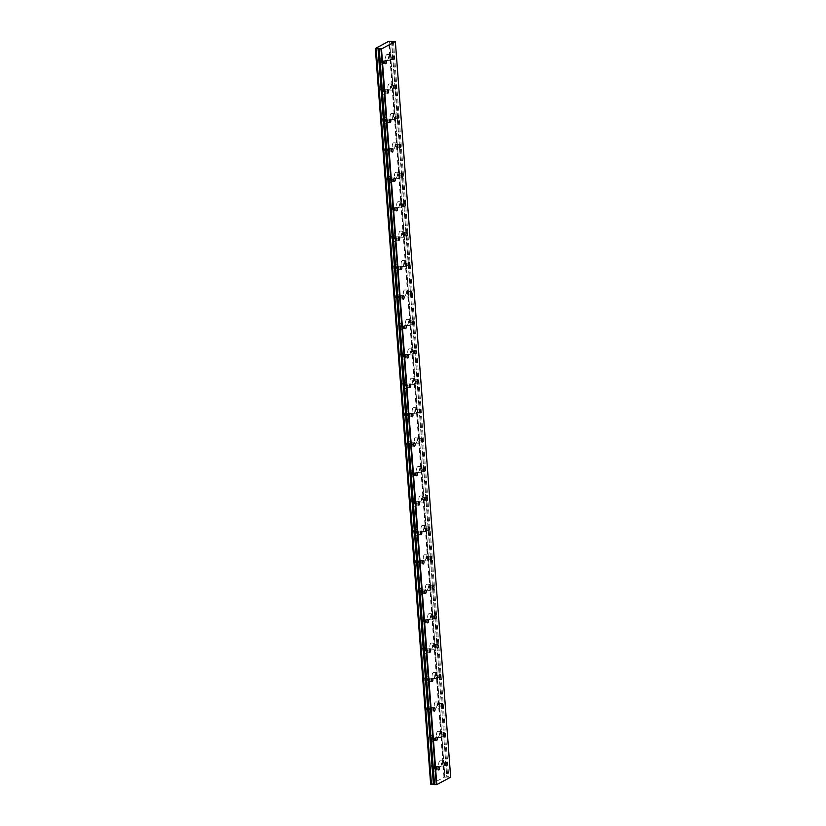 <?xml version="1.0" encoding="UTF-8"?>
<svg xmlns="http://www.w3.org/2000/svg" width="826" height="826" viewBox="0 0 826 826"><rect width="100%" height="100%" fill="white"/><g stroke="black" fill="none" stroke-linecap="round" stroke-linejoin="round"><path stroke-width="0.62" stroke-dasharray="4.13 3.1" d="M383.016 61.465A1.704 0.764 92.6 0 0 382.335 60.164A1.704 0.764 92.6 0 0 381.498 62.28A1.704 0.764 92.6 0 0 382.18 63.581A1.704 0.764 92.6 0 0 383.016 61.465M385.226 90.891A1.704 0.764 92.6 0 0 384.544 89.6A1.704 0.764 92.6 0 0 383.708 91.707A1.704 0.764 92.6 0 0 384.389 93.008A1.704 0.764 92.6 0 0 385.226 90.891M443.892 763.523A1.704 0.764 92.6 0 0 443.211 762.233A1.704 0.764 92.6 0 0 442.375 764.349A1.704 0.764 92.6 0 0 443.056 765.64A1.704 0.764 92.6 0 0 443.892 763.523M441.683 734.097A1.704 0.764 92.6 0 0 441.001 732.807A1.704 0.764 92.6 0 0 440.165 734.913A1.704 0.764 92.6 0 0 440.847 736.214A1.704 0.764 92.6 0 0 441.683 734.097M439.473 704.671A1.704 0.764 92.6 0 0 438.782 703.38A1.704 0.764 92.6 0 0 437.945 705.487A1.704 0.764 92.6 0 0 438.627 706.788A1.704 0.764 92.6 0 0 439.473 704.671M437.253 675.245A1.704 0.764 92.6 0 0 436.572 673.954A1.704 0.764 92.6 0 0 435.736 676.06A1.704 0.764 92.6 0 0 436.417 677.361A1.704 0.764 92.6 0 0 437.253 675.245M435.044 645.818A1.704 0.764 92.6 0 0 434.362 644.528A1.704 0.764 92.6 0 0 433.526 646.634A1.704 0.764 92.6 0 0 434.208 647.935A1.704 0.764 92.6 0 0 435.044 645.818M432.834 616.392A1.704 0.764 92.6 0 0 432.143 615.091A1.704 0.764 92.6 0 0 431.306 617.208A1.704 0.764 92.6 0 0 431.998 618.509A1.704 0.764 92.6 0 0 432.834 616.392M430.614 586.966A1.704 0.764 92.6 0 0 429.933 585.665A1.704 0.764 92.6 0 0 429.097 587.782A1.704 0.764 92.6 0 0 429.778 589.083A1.704 0.764 92.6 0 0 430.614 586.966M428.405 557.54A1.704 0.764 92.6 0 0 427.723 556.239A1.704 0.764 92.6 0 0 426.887 558.355A1.704 0.764 92.6 0 0 427.569 559.656A1.704 0.764 92.6 0 0 428.405 557.54M426.195 528.113A1.704 0.764 92.6 0 0 425.514 526.812A1.704 0.764 92.6 0 0 424.667 528.929A1.704 0.764 92.6 0 0 425.359 530.22A1.704 0.764 92.6 0 0 426.195 528.113M423.975 498.687A1.704 0.764 92.6 0 0 423.294 497.386A1.704 0.764 92.6 0 0 422.458 499.503A1.704 0.764 92.6 0 0 423.139 500.793A1.704 0.764 92.6 0 0 423.975 498.687M421.766 469.261A1.704 0.764 92.6 0 0 421.084 467.96A1.704 0.764 92.6 0 0 420.248 470.077A1.704 0.764 92.6 0 0 420.93 471.367A1.704 0.764 92.6 0 0 421.766 469.261M419.556 439.835A1.704 0.764 92.6 0 0 418.875 438.534A1.704 0.764 92.6 0 0 418.039 440.65A1.704 0.764 92.6 0 0 418.72 441.941A1.704 0.764 92.6 0 0 419.556 439.835M417.347 410.398A1.704 0.764 92.6 0 0 416.655 409.107A1.704 0.764 92.6 0 0 415.819 411.224A1.704 0.764 92.6 0 0 416.5 412.515A1.704 0.764 92.6 0 0 417.347 410.398M415.127 380.972A1.704 0.764 92.6 0 0 414.445 379.681A1.704 0.764 92.6 0 0 413.609 381.798A1.704 0.764 92.6 0 0 414.291 383.088A1.704 0.764 92.6 0 0 415.127 380.972M412.917 351.546A1.704 0.764 92.6 0 0 412.236 350.255A1.704 0.764 92.6 0 0 411.4 352.372A1.704 0.764 92.6 0 0 412.081 353.662A1.704 0.764 92.6 0 0 412.917 351.546M410.708 322.119A1.704 0.764 92.6 0 0 410.026 320.829A1.704 0.764 92.6 0 0 409.18 322.945A1.704 0.764 92.6 0 0 409.872 324.236A1.704 0.764 92.6 0 0 410.708 322.119M387.446 120.317A1.704 0.764 92.6 0 0 386.764 119.027A1.704 0.764 92.6 0 0 385.928 121.133A1.704 0.764 92.6 0 0 386.609 122.434A1.704 0.764 92.6 0 0 387.446 120.317M389.655 149.743A1.704 0.764 92.6 0 0 388.974 148.453A1.704 0.764 92.6 0 0 388.137 150.559A1.704 0.764 92.6 0 0 388.819 151.86A1.704 0.764 92.6 0 0 389.655 149.743M391.865 179.17A1.704 0.764 92.6 0 0 391.183 177.879A1.704 0.764 92.6 0 0 390.347 179.996A1.704 0.764 92.6 0 0 391.028 181.286A1.704 0.764 92.6 0 0 391.865 179.17M394.085 208.596A1.704 0.764 92.6 0 0 393.403 207.305A1.704 0.764 92.6 0 0 392.556 209.422A1.704 0.764 92.6 0 0 393.248 210.713A1.704 0.764 92.6 0 0 394.085 208.596M396.294 238.022A1.704 0.764 92.6 0 0 395.613 236.732A1.704 0.764 92.6 0 0 394.776 238.848A1.704 0.764 92.6 0 0 395.458 240.139A1.704 0.764 92.6 0 0 396.294 238.022M398.504 267.448A1.704 0.764 92.6 0 0 397.822 266.158A1.704 0.764 92.6 0 0 396.986 268.274A1.704 0.764 92.6 0 0 397.667 269.565A1.704 0.764 92.6 0 0 398.504 267.448M400.724 296.875A1.704 0.764 92.6 0 0 400.032 295.584A1.704 0.764 92.6 0 0 399.195 297.701A1.704 0.764 92.6 0 0 399.877 298.991A1.704 0.764 92.6 0 0 400.724 296.875M402.933 326.311A1.704 0.764 92.6 0 0 402.252 325.01A1.704 0.764 92.6 0 0 401.415 327.127A1.704 0.764 92.6 0 0 402.097 328.418A1.704 0.764 92.6 0 0 402.933 326.311M405.143 355.738A1.704 0.764 92.6 0 0 404.461 354.437A1.704 0.764 92.6 0 0 403.625 356.553A1.704 0.764 92.6 0 0 404.306 357.844A1.704 0.764 92.6 0 0 405.143 355.738M407.352 385.164A1.704 0.764 92.6 0 0 406.671 383.863A1.704 0.764 92.6 0 0 405.834 385.979A1.704 0.764 92.6 0 0 406.516 387.27A1.704 0.764 92.6 0 0 407.352 385.164M409.572 414.59A1.704 0.764 92.6 0 0 408.891 413.289A1.704 0.764 92.6 0 0 408.044 415.406A1.704 0.764 92.6 0 0 408.736 416.707A1.704 0.764 92.6 0 0 409.572 414.59M411.782 444.016A1.704 0.764 92.6 0 0 411.1 442.715A1.704 0.764 92.6 0 0 410.264 444.832A1.704 0.764 92.6 0 0 410.945 446.133A1.704 0.764 92.6 0 0 411.782 444.016M413.991 473.443A1.704 0.764 92.6 0 0 413.31 472.142A1.704 0.764 92.6 0 0 412.473 474.258A1.704 0.764 92.6 0 0 413.155 475.559A1.704 0.764 92.6 0 0 413.991 473.443M416.211 502.869A1.704 0.764 92.6 0 0 415.53 501.568A1.704 0.764 92.6 0 0 414.683 503.684A1.704 0.764 92.6 0 0 415.375 504.985A1.704 0.764 92.6 0 0 416.211 502.869M418.421 532.295A1.704 0.764 92.6 0 0 417.739 531.004A1.704 0.764 92.6 0 0 416.903 533.111A1.704 0.764 92.6 0 0 417.584 534.412A1.704 0.764 92.6 0 0 418.421 532.295M420.63 561.721A1.704 0.764 92.6 0 0 419.949 560.431A1.704 0.764 92.6 0 0 419.112 562.537A1.704 0.764 92.6 0 0 419.794 563.838A1.704 0.764 92.6 0 0 420.63 561.721M408.488 292.693A1.704 0.764 92.6 0 0 407.807 291.402A1.704 0.764 92.6 0 0 406.97 293.509A1.704 0.764 92.6 0 0 407.652 294.81A1.704 0.764 92.6 0 0 408.488 292.693M406.278 263.267A1.704 0.764 92.6 0 0 405.597 261.976A1.704 0.764 92.6 0 0 404.761 264.083A1.704 0.764 92.6 0 0 405.442 265.383A1.704 0.764 92.6 0 0 406.278 263.267M404.069 233.841A1.704 0.764 92.6 0 0 403.387 232.55A1.704 0.764 92.6 0 0 402.541 234.656A1.704 0.764 92.6 0 0 403.233 235.957A1.704 0.764 92.6 0 0 404.069 233.841M401.849 204.414A1.704 0.764 92.6 0 0 401.168 203.124A1.704 0.764 92.6 0 0 400.331 205.23A1.704 0.764 92.6 0 0 401.013 206.531A1.704 0.764 92.6 0 0 401.849 204.414M399.639 174.988A1.704 0.764 92.6 0 0 398.958 173.687A1.704 0.764 92.6 0 0 398.122 175.804A1.704 0.764 92.6 0 0 398.803 177.105A1.704 0.764 92.6 0 0 399.639 174.988M397.43 145.562A1.704 0.764 92.6 0 0 396.748 144.261A1.704 0.764 92.6 0 0 395.912 146.378A1.704 0.764 92.6 0 0 396.594 147.678A1.704 0.764 92.6 0 0 397.43 145.562M395.22 116.136A1.704 0.764 92.6 0 0 394.529 114.835A1.704 0.764 92.6 0 0 393.692 116.951A1.704 0.764 92.6 0 0 394.374 118.252A1.704 0.764 92.6 0 0 395.22 116.136M393 86.709A1.704 0.764 92.6 0 0 392.319 85.408A1.704 0.764 92.6 0 0 391.483 87.525A1.704 0.764 92.6 0 0 392.164 88.816A1.704 0.764 92.6 0 0 393 86.709M422.85 591.148A1.704 0.764 92.6 0 0 422.158 589.857A1.704 0.764 92.6 0 0 421.322 591.963A1.704 0.764 92.6 0 0 422.003 593.264A1.704 0.764 92.6 0 0 422.85 591.148M425.06 620.574A1.704 0.764 92.6 0 0 424.378 619.283A1.704 0.764 92.6 0 0 423.542 621.389A1.704 0.764 92.6 0 0 424.223 622.69A1.704 0.764 92.6 0 0 425.06 620.574M427.269 650A1.704 0.764 92.6 0 0 426.588 648.709A1.704 0.764 92.6 0 0 425.751 650.826A1.704 0.764 92.6 0 0 426.433 652.117A1.704 0.764 92.6 0 0 427.269 650M429.479 679.426A1.704 0.764 92.6 0 0 428.797 678.136A1.704 0.764 92.6 0 0 427.961 680.252A1.704 0.764 92.6 0 0 428.642 681.543A1.704 0.764 92.6 0 0 429.479 679.426M390.791 57.283A1.704 0.764 92.6 0 0 390.109 55.982A1.704 0.764 92.6 0 0 389.273 58.099A1.704 0.764 92.6 0 0 389.955 59.389A1.704 0.764 92.6 0 0 390.791 57.283M436.118 767.715A1.704 0.764 92.6 0 0 435.436 766.414A1.704 0.764 92.6 0 0 434.6 768.531A1.704 0.764 92.6 0 0 435.281 769.822A1.704 0.764 92.6 0 0 436.118 767.715M433.908 738.279A1.704 0.764 92.6 0 0 433.227 736.988A1.704 0.764 92.6 0 0 432.39 739.105A1.704 0.764 92.6 0 0 433.072 740.395A1.704 0.764 92.6 0 0 433.908 738.279M431.699 708.853A1.704 0.764 92.6 0 0 431.017 707.562A1.704 0.764 92.6 0 0 430.17 709.679A1.704 0.764 92.6 0 0 430.862 710.969A1.704 0.764 92.6 0 0 431.699 708.853M389.604 41.341L444.925 777.018L445.586 777.214L446.814 777.101L391.503 41.434M377.864 62.466A3.036 1.363 -87.4 0 1 379.351 58.708A3.036 1.363 -87.4 0 1 380.569 61.01A3.036 1.363 -87.4 0 1 379.072 64.769A3.036 1.363 -87.4 0 1 377.864 62.466M380.91 62.6A3.036 1.363 -87.4 0 1 382.397 58.842A3.036 1.363 -87.4 0 1 383.605 61.145A3.036 1.363 -87.4 0 1 382.118 64.903A3.036 1.363 -87.4 0 1 380.91 62.6M380.074 91.892A3.036 1.363 -87.4 0 1 381.56 88.134A3.036 1.363 -87.4 0 1 382.779 90.437A3.036 1.363 -87.4 0 1 381.292 94.195A3.036 1.363 -87.4 0 1 380.074 91.892M383.119 92.027A3.036 1.363 -87.4 0 1 384.606 88.268A3.036 1.363 -87.4 0 1 385.825 90.571A3.036 1.363 -87.4 0 1 384.338 94.329A3.036 1.363 -87.4 0 1 383.119 92.027M438.74 764.525A3.036 1.363 -87.4 0 1 440.227 760.767A3.036 1.363 -87.4 0 1 441.435 763.069A3.036 1.363 -87.4 0 1 439.948 766.827A3.036 1.363 -87.4 0 1 438.74 764.525M441.786 764.659A3.036 1.363 -87.4 0 1 443.273 760.901A3.036 1.363 -87.4 0 1 444.481 763.203A3.036 1.363 -87.4 0 1 442.994 766.962A3.036 1.363 -87.4 0 1 441.786 764.659M436.52 735.099A3.036 1.363 -87.4 0 1 438.017 731.34A3.036 1.363 -87.4 0 1 439.225 733.643A3.036 1.363 -87.4 0 1 437.739 737.401A3.036 1.363 -87.4 0 1 436.52 735.099M439.566 735.233A3.036 1.363 -87.4 0 1 441.063 731.475A3.036 1.363 -87.4 0 1 442.271 733.777A3.036 1.363 -87.4 0 1 440.785 737.535A3.036 1.363 -87.4 0 1 439.566 735.233M434.311 705.672A3.036 1.363 -87.4 0 1 435.798 701.914A3.036 1.363 -87.4 0 1 437.016 704.217A3.036 1.363 -87.4 0 1 435.529 707.975A3.036 1.363 -87.4 0 1 434.311 705.672M437.357 705.807A3.036 1.363 -87.4 0 1 438.843 702.048A3.036 1.363 -87.4 0 1 440.062 704.351A3.036 1.363 -87.4 0 1 438.575 708.109A3.036 1.363 -87.4 0 1 437.357 705.807M432.101 676.246A3.036 1.363 -87.4 0 1 433.588 672.488A3.036 1.363 -87.4 0 1 434.806 674.79A3.036 1.363 -87.4 0 1 433.309 678.549A3.036 1.363 -87.4 0 1 432.101 676.246M435.147 676.38A3.036 1.363 -87.4 0 1 436.634 672.622A3.036 1.363 -87.4 0 1 437.852 674.925A3.036 1.363 -87.4 0 1 436.355 678.683A3.036 1.363 -87.4 0 1 435.147 676.38M429.881 646.82A3.036 1.363 -87.4 0 1 431.378 643.062A3.036 1.363 -87.4 0 1 432.587 645.364A3.036 1.363 -87.4 0 1 431.1 649.122A3.036 1.363 -87.4 0 1 429.881 646.82M432.927 646.954A3.036 1.363 -87.4 0 1 434.424 643.196A3.036 1.363 -87.4 0 1 435.632 645.498A3.036 1.363 -87.4 0 1 434.146 649.257A3.036 1.363 -87.4 0 1 432.927 646.954M427.672 617.394A3.036 1.363 -87.4 0 1 429.159 613.635A3.036 1.363 -87.4 0 1 430.377 615.938A3.036 1.363 -87.4 0 1 428.89 619.696A3.036 1.363 -87.4 0 1 427.672 617.394M430.718 617.528A3.036 1.363 -87.4 0 1 432.204 613.77A3.036 1.363 -87.4 0 1 433.423 616.072A3.036 1.363 -87.4 0 1 431.936 619.83A3.036 1.363 -87.4 0 1 430.718 617.528M425.462 587.967A3.036 1.363 -87.4 0 1 426.949 584.209A3.036 1.363 -87.4 0 1 428.167 586.512A3.036 1.363 -87.4 0 1 426.67 590.27A3.036 1.363 -87.4 0 1 425.462 587.967M428.508 588.102A3.036 1.363 -87.4 0 1 429.995 584.343A3.036 1.363 -87.4 0 1 431.213 586.646A3.036 1.363 -87.4 0 1 429.716 590.404A3.036 1.363 -87.4 0 1 428.508 588.102M423.253 558.541A3.036 1.363 -87.4 0 1 424.74 554.773A3.036 1.363 -87.4 0 1 425.948 557.085A3.036 1.363 -87.4 0 1 424.461 560.844A3.036 1.363 -87.4 0 1 423.253 558.541M426.288 558.675A3.036 1.363 -87.4 0 1 427.785 554.917A3.036 1.363 -87.4 0 1 428.993 557.22A3.036 1.363 -87.4 0 1 427.507 560.978A3.036 1.363 -87.4 0 1 426.288 558.675M421.033 529.105A3.036 1.363 -87.4 0 1 422.52 525.346A3.036 1.363 -87.4 0 1 423.738 527.649A3.036 1.363 -87.4 0 1 422.251 531.407A3.036 1.363 -87.4 0 1 421.033 529.105M424.079 529.249A3.036 1.363 -87.4 0 1 425.566 525.491A3.036 1.363 -87.4 0 1 426.784 527.793A3.036 1.363 -87.4 0 1 425.297 531.552A3.036 1.363 -87.4 0 1 424.079 529.249M418.823 499.678A3.036 1.363 -87.4 0 1 420.31 495.92A3.036 1.363 -87.4 0 1 421.528 498.223A3.036 1.363 -87.4 0 1 420.042 501.981A3.036 1.363 -87.4 0 1 418.823 499.678M421.869 499.823A3.036 1.363 -87.4 0 1 423.356 496.065A3.036 1.363 -87.4 0 1 424.574 498.367A3.036 1.363 -87.4 0 1 423.077 502.125A3.036 1.363 -87.4 0 1 421.869 499.823M416.614 470.252A3.036 1.363 -87.4 0 1 418.101 466.494A3.036 1.363 -87.4 0 1 419.309 468.796A3.036 1.363 -87.4 0 1 417.822 472.555A3.036 1.363 -87.4 0 1 416.614 470.252M419.66 470.397A3.036 1.363 -87.4 0 1 421.146 466.638A3.036 1.363 -87.4 0 1 422.354 468.941A3.036 1.363 -87.4 0 1 420.868 472.699A3.036 1.363 -87.4 0 1 419.66 470.397M414.394 440.826A3.036 1.363 -87.4 0 1 415.891 437.068A3.036 1.363 -87.4 0 1 417.099 439.37A3.036 1.363 -87.4 0 1 415.612 443.128A3.036 1.363 -87.4 0 1 414.394 440.826M417.44 440.97A3.036 1.363 -87.4 0 1 418.937 437.212A3.036 1.363 -87.4 0 1 420.145 439.515A3.036 1.363 -87.4 0 1 418.658 443.273A3.036 1.363 -87.4 0 1 417.44 440.97M412.184 411.4A3.036 1.363 -87.4 0 1 413.671 407.641A3.036 1.363 -87.4 0 1 414.889 409.944A3.036 1.363 -87.4 0 1 413.403 413.702A3.036 1.363 -87.4 0 1 412.184 411.4M415.23 411.544A3.036 1.363 -87.4 0 1 416.717 407.786A3.036 1.363 -87.4 0 1 417.935 410.088A3.036 1.363 -87.4 0 1 416.449 413.847A3.036 1.363 -87.4 0 1 415.23 411.544M409.975 381.973A3.036 1.363 -87.4 0 1 411.462 378.215A3.036 1.363 -87.4 0 1 412.68 380.518A3.036 1.363 -87.4 0 1 411.183 384.276A3.036 1.363 -87.4 0 1 409.975 381.973M413.021 382.118A3.036 1.363 -87.4 0 1 414.507 378.349A3.036 1.363 -87.4 0 1 415.726 380.662A3.036 1.363 -87.4 0 1 414.229 384.42A3.036 1.363 -87.4 0 1 413.021 382.118M407.755 352.547A3.036 1.363 -87.4 0 1 409.252 348.789A3.036 1.363 -87.4 0 1 410.46 351.091A3.036 1.363 -87.4 0 1 408.973 354.85A3.036 1.363 -87.4 0 1 407.755 352.547M410.801 352.681A3.036 1.363 -87.4 0 1 412.298 348.923A3.036 1.363 -87.4 0 1 413.506 351.226A3.036 1.363 -87.4 0 1 412.019 354.984A3.036 1.363 -87.4 0 1 410.801 352.681M405.545 323.121A3.036 1.363 -87.4 0 1 407.032 319.363A3.036 1.363 -87.4 0 1 408.25 321.665A3.036 1.363 -87.4 0 1 406.764 325.423A3.036 1.363 -87.4 0 1 405.545 323.121M408.591 323.255A3.036 1.363 -87.4 0 1 410.078 319.497A3.036 1.363 -87.4 0 1 411.296 321.799A3.036 1.363 -87.4 0 1 409.81 325.558A3.036 1.363 -87.4 0 1 408.591 323.255M382.283 121.319A3.036 1.363 -87.4 0 1 383.78 117.56A3.036 1.363 -87.4 0 1 384.988 119.863A3.036 1.363 -87.4 0 1 383.501 123.621A3.036 1.363 -87.4 0 1 382.283 121.319M385.329 121.453A3.036 1.363 -87.4 0 1 386.816 117.695A3.036 1.363 -87.4 0 1 388.034 119.997A3.036 1.363 -87.4 0 1 386.547 123.755A3.036 1.363 -87.4 0 1 385.329 121.453M384.503 150.745A3.036 1.363 -87.4 0 1 385.99 146.987A3.036 1.363 -87.4 0 1 387.198 149.289A3.036 1.363 -87.4 0 1 385.711 153.047A3.036 1.363 -87.4 0 1 384.503 150.745M387.549 150.879A3.036 1.363 -87.4 0 1 389.036 147.121A3.036 1.363 -87.4 0 1 390.244 149.423A3.036 1.363 -87.4 0 1 388.757 153.182A3.036 1.363 -87.4 0 1 387.549 150.879M386.713 180.171A3.036 1.363 -87.4 0 1 388.199 176.413A3.036 1.363 -87.4 0 1 389.418 178.715A3.036 1.363 -87.4 0 1 387.921 182.474A3.036 1.363 -87.4 0 1 386.713 180.171M389.758 180.305A3.036 1.363 -87.4 0 1 391.245 176.547A3.036 1.363 -87.4 0 1 392.464 178.85A3.036 1.363 -87.4 0 1 390.966 182.608A3.036 1.363 -87.4 0 1 389.758 180.305M388.922 209.597A3.036 1.363 -87.4 0 1 390.409 205.839A3.036 1.363 -87.4 0 1 391.627 208.142A3.036 1.363 -87.4 0 1 390.14 211.9A3.036 1.363 -87.4 0 1 388.922 209.597M391.968 209.732A3.036 1.363 -87.4 0 1 393.455 205.973A3.036 1.363 -87.4 0 1 394.673 208.276A3.036 1.363 -87.4 0 1 393.186 212.034A3.036 1.363 -87.4 0 1 391.968 209.732M391.132 239.024A3.036 1.363 -87.4 0 1 392.629 235.265A3.036 1.363 -87.4 0 1 393.837 237.568A3.036 1.363 -87.4 0 1 392.35 241.326A3.036 1.363 -87.4 0 1 391.132 239.024M394.178 239.158A3.036 1.363 -87.4 0 1 395.675 235.4A3.036 1.363 -87.4 0 1 396.883 237.712A3.036 1.363 -87.4 0 1 395.396 241.471A3.036 1.363 -87.4 0 1 394.178 239.158M393.352 268.45A3.036 1.363 -87.4 0 1 394.838 264.692A3.036 1.363 -87.4 0 1 396.057 266.994A3.036 1.363 -87.4 0 1 394.56 270.752A3.036 1.363 -87.4 0 1 393.352 268.45M396.397 268.595A3.036 1.363 -87.4 0 1 397.884 264.836A3.036 1.363 -87.4 0 1 399.103 267.139A3.036 1.363 -87.4 0 1 397.605 270.897A3.036 1.363 -87.4 0 1 396.397 268.595M395.561 297.876A3.036 1.363 -87.4 0 1 397.048 294.118A3.036 1.363 -87.4 0 1 398.266 296.42A3.036 1.363 -87.4 0 1 396.779 300.179A3.036 1.363 -87.4 0 1 395.561 297.876M398.607 298.021A3.036 1.363 -87.4 0 1 400.094 294.262A3.036 1.363 -87.4 0 1 401.312 296.565A3.036 1.363 -87.4 0 1 399.825 300.323A3.036 1.363 -87.4 0 1 398.607 298.021M397.771 327.303A3.036 1.363 -87.4 0 1 399.268 323.544A3.036 1.363 -87.4 0 1 400.476 325.847A3.036 1.363 -87.4 0 1 398.989 329.605A3.036 1.363 -87.4 0 1 397.771 327.303M400.816 327.447A3.036 1.363 -87.4 0 1 402.314 323.689A3.036 1.363 -87.4 0 1 403.522 325.991A3.036 1.363 -87.4 0 1 402.035 329.75A3.036 1.363 -87.4 0 1 400.816 327.447M399.99 356.729A3.036 1.363 -87.4 0 1 401.477 352.97A3.036 1.363 -87.4 0 1 402.685 355.273A3.036 1.363 -87.4 0 1 401.199 359.031A3.036 1.363 -87.4 0 1 399.99 356.729M403.036 356.873A3.036 1.363 -87.4 0 1 404.523 353.115A3.036 1.363 -87.4 0 1 405.731 355.417A3.036 1.363 -87.4 0 1 404.244 359.176A3.036 1.363 -87.4 0 1 403.036 356.873M402.2 386.155A3.036 1.363 -87.4 0 1 403.687 382.397A3.036 1.363 -87.4 0 1 404.905 384.699A3.036 1.363 -87.4 0 1 403.418 388.457A3.036 1.363 -87.4 0 1 402.2 386.155M405.246 386.3A3.036 1.363 -87.4 0 1 406.733 382.541A3.036 1.363 -87.4 0 1 407.951 384.844A3.036 1.363 -87.4 0 1 406.454 388.602A3.036 1.363 -87.4 0 1 405.246 386.3M404.41 415.581A3.036 1.363 -87.4 0 1 405.896 411.823A3.036 1.363 -87.4 0 1 407.115 414.136A3.036 1.363 -87.4 0 1 405.628 417.894A3.036 1.363 -87.4 0 1 404.41 415.581M407.455 415.726A3.036 1.363 -87.4 0 1 408.942 411.967A3.036 1.363 -87.4 0 1 410.161 414.27A3.036 1.363 -87.4 0 1 408.674 418.028A3.036 1.363 -87.4 0 1 407.455 415.726M406.629 445.018A3.036 1.363 -87.4 0 1 408.116 441.26A3.036 1.363 -87.4 0 1 409.324 443.562A3.036 1.363 -87.4 0 1 407.837 447.32A3.036 1.363 -87.4 0 1 406.629 445.018M409.665 445.152A3.036 1.363 -87.4 0 1 411.162 441.394A3.036 1.363 -87.4 0 1 412.37 443.696A3.036 1.363 -87.4 0 1 410.883 447.455A3.036 1.363 -87.4 0 1 409.665 445.152M408.839 474.444A3.036 1.363 -87.4 0 1 410.326 470.686A3.036 1.363 -87.4 0 1 411.544 472.988A3.036 1.363 -87.4 0 1 410.047 476.747A3.036 1.363 -87.4 0 1 408.839 474.444M411.885 474.578A3.036 1.363 -87.4 0 1 413.372 470.82A3.036 1.363 -87.4 0 1 414.59 473.122A3.036 1.363 -87.4 0 1 413.093 476.881A3.036 1.363 -87.4 0 1 411.885 474.578M411.049 503.87A3.036 1.363 -87.4 0 1 412.535 500.112A3.036 1.363 -87.4 0 1 413.754 502.415A3.036 1.363 -87.4 0 1 412.267 506.173A3.036 1.363 -87.4 0 1 411.049 503.87M414.094 504.005A3.036 1.363 -87.4 0 1 415.581 500.246A3.036 1.363 -87.4 0 1 416.8 502.549A3.036 1.363 -87.4 0 1 415.313 506.307A3.036 1.363 -87.4 0 1 414.094 504.005M413.258 533.297A3.036 1.363 -87.4 0 1 414.755 529.538A3.036 1.363 -87.4 0 1 415.963 531.841A3.036 1.363 -87.4 0 1 414.476 535.599A3.036 1.363 -87.4 0 1 413.258 533.297M416.304 533.431A3.036 1.363 -87.4 0 1 417.801 529.673A3.036 1.363 -87.4 0 1 419.009 531.975A3.036 1.363 -87.4 0 1 417.522 535.733A3.036 1.363 -87.4 0 1 416.304 533.431M415.478 562.723A3.036 1.363 -87.4 0 1 416.965 558.965A3.036 1.363 -87.4 0 1 418.183 561.267A3.036 1.363 -87.4 0 1 416.686 565.025A3.036 1.363 -87.4 0 1 415.478 562.723M418.524 562.857A3.036 1.363 -87.4 0 1 420.011 559.099A3.036 1.363 -87.4 0 1 421.229 561.401A3.036 1.363 -87.4 0 1 419.732 565.16A3.036 1.363 -87.4 0 1 418.524 562.857M403.336 293.695A3.036 1.363 -87.4 0 1 404.823 289.936A3.036 1.363 -87.4 0 1 406.041 292.239A3.036 1.363 -87.4 0 1 404.544 295.997A3.036 1.363 -87.4 0 1 403.336 293.695M406.382 293.829A3.036 1.363 -87.4 0 1 407.868 290.071A3.036 1.363 -87.4 0 1 409.087 292.373A3.036 1.363 -87.4 0 1 407.59 296.131A3.036 1.363 -87.4 0 1 406.382 293.829M401.126 264.268A3.036 1.363 -87.4 0 1 402.613 260.51A3.036 1.363 -87.4 0 1 403.821 262.813A3.036 1.363 -87.4 0 1 402.334 266.571A3.036 1.363 -87.4 0 1 401.126 264.268M404.172 264.403A3.036 1.363 -87.4 0 1 405.659 260.644A3.036 1.363 -87.4 0 1 406.867 262.947A3.036 1.363 -87.4 0 1 405.38 266.705A3.036 1.363 -87.4 0 1 404.172 264.403M398.906 234.842A3.036 1.363 -87.4 0 1 400.404 231.084A3.036 1.363 -87.4 0 1 401.612 233.386A3.036 1.363 -87.4 0 1 400.125 237.145A3.036 1.363 -87.4 0 1 398.906 234.842M401.952 234.976A3.036 1.363 -87.4 0 1 403.439 231.218A3.036 1.363 -87.4 0 1 404.657 233.521A3.036 1.363 -87.4 0 1 403.171 237.279A3.036 1.363 -87.4 0 1 401.952 234.976M396.697 205.416A3.036 1.363 -87.4 0 1 398.184 201.658A3.036 1.363 -87.4 0 1 399.402 203.96A3.036 1.363 -87.4 0 1 397.915 207.718A3.036 1.363 -87.4 0 1 396.697 205.416M399.743 205.55A3.036 1.363 -87.4 0 1 401.23 201.792A3.036 1.363 -87.4 0 1 402.448 204.094A3.036 1.363 -87.4 0 1 400.961 207.853A3.036 1.363 -87.4 0 1 399.743 205.55M394.487 175.99A3.036 1.363 -87.4 0 1 395.974 172.231A3.036 1.363 -87.4 0 1 397.192 174.534A3.036 1.363 -87.4 0 1 395.695 178.292A3.036 1.363 -87.4 0 1 394.487 175.99M397.533 176.124A3.036 1.363 -87.4 0 1 399.02 172.366A3.036 1.363 -87.4 0 1 400.228 174.668A3.036 1.363 -87.4 0 1 398.741 178.426A3.036 1.363 -87.4 0 1 397.533 176.124M392.267 146.563A3.036 1.363 -87.4 0 1 393.765 142.805A3.036 1.363 -87.4 0 1 394.973 145.108A3.036 1.363 -87.4 0 1 393.486 148.866A3.036 1.363 -87.4 0 1 392.267 146.563M395.313 146.698A3.036 1.363 -87.4 0 1 396.81 142.939A3.036 1.363 -87.4 0 1 398.018 145.242A3.036 1.363 -87.4 0 1 396.532 149A3.036 1.363 -87.4 0 1 395.313 146.698M390.058 117.137A3.036 1.363 -87.4 0 1 391.545 113.379A3.036 1.363 -87.4 0 1 392.763 115.681A3.036 1.363 -87.4 0 1 391.276 119.44A3.036 1.363 -87.4 0 1 390.058 117.137M393.104 117.271A3.036 1.363 -87.4 0 1 394.591 113.513A3.036 1.363 -87.4 0 1 395.809 115.816A3.036 1.363 -87.4 0 1 394.322 119.574A3.036 1.363 -87.4 0 1 393.104 117.271M387.848 87.701A3.036 1.363 -87.4 0 1 389.335 83.942A3.036 1.363 -87.4 0 1 390.553 86.255A3.036 1.363 -87.4 0 1 389.056 90.013A3.036 1.363 -87.4 0 1 387.848 87.701M390.894 87.845A3.036 1.363 -87.4 0 1 392.381 84.087A3.036 1.363 -87.4 0 1 393.599 86.389A3.036 1.363 -87.4 0 1 392.102 90.148A3.036 1.363 -87.4 0 1 390.894 87.845M417.688 592.149A3.036 1.363 -87.4 0 1 419.174 588.391A3.036 1.363 -87.4 0 1 420.393 590.693A3.036 1.363 -87.4 0 1 418.906 594.452A3.036 1.363 -87.4 0 1 417.688 592.149M420.733 592.283A3.036 1.363 -87.4 0 1 422.22 588.525A3.036 1.363 -87.4 0 1 423.439 590.827A3.036 1.363 -87.4 0 1 421.952 594.586A3.036 1.363 -87.4 0 1 420.733 592.283M419.897 621.575A3.036 1.363 -87.4 0 1 421.394 617.817A3.036 1.363 -87.4 0 1 422.602 620.12A3.036 1.363 -87.4 0 1 421.115 623.878A3.036 1.363 -87.4 0 1 419.897 621.575M422.943 621.71A3.036 1.363 -87.4 0 1 424.44 617.951A3.036 1.363 -87.4 0 1 425.648 620.254A3.036 1.363 -87.4 0 1 424.161 624.012A3.036 1.363 -87.4 0 1 422.943 621.71M422.117 651.002A3.036 1.363 -87.4 0 1 423.604 647.243A3.036 1.363 -87.4 0 1 424.812 649.546A3.036 1.363 -87.4 0 1 423.325 653.304A3.036 1.363 -87.4 0 1 422.117 651.002M425.163 651.136A3.036 1.363 -87.4 0 1 426.65 647.377A3.036 1.363 -87.4 0 1 427.858 649.68A3.036 1.363 -87.4 0 1 426.371 653.438A3.036 1.363 -87.4 0 1 425.163 651.136M424.327 680.428A3.036 1.363 -87.4 0 1 425.813 676.67A3.036 1.363 -87.4 0 1 427.032 678.972A3.036 1.363 -87.4 0 1 425.545 682.73A3.036 1.363 -87.4 0 1 424.327 680.428M427.372 680.562A3.036 1.363 -87.4 0 1 428.859 676.804A3.036 1.363 -87.4 0 1 430.078 679.106A3.036 1.363 -87.4 0 1 428.58 682.875A3.036 1.363 -87.4 0 1 427.372 680.562M385.628 58.274A3.036 1.363 -87.4 0 1 387.126 54.516A3.036 1.363 -87.4 0 1 388.334 56.818A3.036 1.363 -87.4 0 1 386.847 60.577A3.036 1.363 -87.4 0 1 385.628 58.274M388.674 58.419A3.036 1.363 -87.4 0 1 390.171 54.661A3.036 1.363 -87.4 0 1 391.379 56.963A3.036 1.363 -87.4 0 1 389.893 60.721A3.036 1.363 -87.4 0 1 388.674 58.419M430.965 768.707A3.036 1.363 -87.4 0 1 432.452 764.948A3.036 1.363 -87.4 0 1 433.671 767.251A3.036 1.363 -87.4 0 1 432.174 771.009A3.036 1.363 -87.4 0 1 430.965 768.707M434.011 768.851A3.036 1.363 -87.4 0 1 435.498 765.093A3.036 1.363 -87.4 0 1 436.717 767.395A3.036 1.363 -87.4 0 1 435.219 771.154A3.036 1.363 -87.4 0 1 434.011 768.851M428.756 739.28A3.036 1.363 -87.4 0 1 430.243 735.522A3.036 1.363 -87.4 0 1 431.451 737.825A3.036 1.363 -87.4 0 1 429.964 741.583A3.036 1.363 -87.4 0 1 428.756 739.28M431.791 739.425A3.036 1.363 -87.4 0 1 433.289 735.667A3.036 1.363 -87.4 0 1 434.497 737.969A3.036 1.363 -87.4 0 1 433.01 741.727A3.036 1.363 -87.4 0 1 431.791 739.425M426.536 709.854A3.036 1.363 -87.4 0 1 428.023 706.096A3.036 1.363 -87.4 0 1 429.241 708.398A3.036 1.363 -87.4 0 1 427.754 712.157A3.036 1.363 -87.4 0 1 426.536 709.854M429.582 709.999A3.036 1.363 -87.4 0 1 431.069 706.24A3.036 1.363 -87.4 0 1 432.287 708.543A3.036 1.363 -87.4 0 1 430.8 712.301A3.036 1.363 -87.4 0 1 429.582 709.999M391.617 41.424L446.814 777.101M446.928 777.09L450.666 777.163M430.645 784.184L444.863 776.998L389.542 41.331M395.179 41.383L450.5 777.059M443.965 777.018L388.654 41.341M393.424 41.31L448.735 776.977M444.274 776.977L388.953 41.3M392.402 41.455L447.723 777.132M385.721 60.319L382.335 60.164M387.931 89.745L384.544 89.6M446.598 762.388L443.211 762.233M444.378 732.961L441.001 732.807M442.168 703.535L438.782 703.38M439.959 674.099L436.572 673.954M437.749 644.672L434.362 644.528M435.529 615.246L432.143 615.091M433.32 585.82L429.933 585.665M431.11 556.394L427.723 556.239M428.89 526.967L425.514 526.812M426.681 497.541L423.294 497.386M424.471 468.115L421.084 467.96M422.251 438.689L418.875 438.534M420.042 409.262L416.655 409.107M417.832 379.836L414.445 379.681M415.623 350.41L412.236 350.255M413.403 320.984L410.026 320.829M390.14 119.181L386.764 119.027M392.36 148.608L388.974 148.453M394.57 178.034L391.183 177.879M396.779 207.46L393.403 207.305M398.999 236.886L395.613 236.732M401.209 266.313L397.822 266.158M403.418 295.739L400.032 295.584M405.628 325.165L402.252 325.01M407.848 354.591L404.461 354.437M410.057 384.018L406.671 383.863M412.267 413.444L408.891 413.289M414.487 442.87L411.1 442.715M416.696 472.296L413.31 472.142M418.906 501.723L415.53 501.568M421.126 531.149L417.739 531.004M423.335 560.575L419.949 560.431M411.193 291.557L407.807 291.402M408.984 262.131L405.597 261.976M406.764 232.695L403.387 232.55M404.554 203.268L401.168 203.124M402.345 173.842L398.958 173.687M400.125 144.416L396.748 144.261M397.915 114.99L394.529 114.835M395.706 85.563L392.319 85.408M425.545 590.012L422.158 589.857M427.754 619.438L424.378 619.283M429.974 648.864L426.588 648.709M432.184 678.291L428.797 678.136M393.496 56.137L390.109 55.982M438.823 766.569L435.436 766.414M436.613 737.143L433.227 736.988M434.393 707.717L431.017 707.562M382.397 58.842L379.351 58.708M384.606 88.268L381.56 88.134M443.273 760.901L440.227 760.767M441.063 731.475L438.017 731.34M438.843 702.048L435.798 701.914M436.634 672.622L433.588 672.488M434.424 643.196L431.378 643.062M432.204 613.77L429.159 613.635M429.995 584.343L426.949 584.209M427.785 554.917L424.74 554.773M425.566 525.491L422.52 525.346M423.356 496.065L420.31 495.92M421.146 466.638L418.101 466.494M418.937 437.212L415.891 437.068M416.717 407.786L413.671 407.641M414.507 378.349L411.462 378.215M412.298 348.923L409.252 348.789M410.078 319.497L407.032 319.363M386.816 117.695L383.78 117.56M389.036 147.121L385.99 146.987M391.245 176.547L388.199 176.413M393.455 205.973L390.409 205.839M395.675 235.4L392.629 235.265M397.884 264.836L394.838 264.692M400.094 294.262L397.048 294.118M402.314 323.689L399.268 323.544M404.523 353.115L401.477 352.97M406.733 382.541L403.687 382.397M408.942 411.967L405.896 411.823M411.162 441.394L408.116 441.26M413.372 470.82L410.326 470.686M415.581 500.246L412.535 500.112M417.801 529.673L414.755 529.538M420.011 559.099L416.965 558.965M407.868 290.071L404.823 289.936M405.659 260.644L402.613 260.51M403.439 231.218L400.404 231.084M401.23 201.792L398.184 201.658M399.02 172.366L395.974 172.231M396.81 142.939L393.765 142.805M394.591 113.513L391.545 113.379M392.381 84.087L389.335 83.942M422.22 588.525L419.174 588.391M424.44 617.951L421.394 617.817M426.65 647.377L423.604 647.243M428.859 676.804L425.813 676.67M390.171 54.661L387.126 54.516M435.498 765.093L432.452 764.948M433.289 735.667L430.243 735.522M431.069 706.24L428.023 706.096M385.566 63.736L382.18 63.581M387.776 93.162L384.389 93.008M446.443 765.795L443.056 765.64M444.223 736.369L440.847 736.214M442.013 706.942L438.627 706.788M439.804 677.516L436.417 677.361M437.594 648.09L434.208 647.935M435.374 618.664L431.998 618.509M433.165 589.227L429.778 589.083M430.955 559.801L427.569 559.656M428.735 530.375L425.359 530.22M426.526 500.948L423.139 500.793M424.316 471.522L420.93 471.367M422.096 442.096L418.72 441.941M419.887 412.67L416.5 412.515M417.677 383.243L414.291 383.088M415.468 353.817L412.081 353.662M413.248 324.391L409.872 324.236M389.986 122.589L386.609 122.434M392.205 152.015L388.819 151.86M394.415 181.441L391.028 181.286M396.625 210.867L393.248 210.713M398.844 240.294L395.458 240.139M401.054 269.72L397.667 269.565M403.264 299.146L399.877 298.991M405.473 328.572L402.097 328.418M407.693 357.999L404.306 357.844M409.902 387.425L406.516 387.27M412.112 416.851L408.736 416.707M414.332 446.277L410.945 446.133M416.541 475.714L413.155 475.559M418.751 505.14L415.375 504.985M420.971 534.567L417.584 534.412M423.18 563.993L419.794 563.838M411.038 294.965L407.652 294.81M408.829 265.538L405.442 265.383M406.609 236.112L403.233 235.957M404.399 206.686L401.013 206.531M402.19 177.26L398.803 177.105M399.97 147.823L396.594 147.678M397.76 118.397L394.374 118.252M395.551 88.971L392.164 88.816M425.39 593.419L422.003 593.264M427.6 622.845L424.223 622.69M429.819 652.272L426.433 652.117M432.029 681.698L428.642 681.543M393.341 59.544L389.955 59.389M438.668 769.977L435.281 769.822M436.458 740.55L433.072 740.395M434.239 711.124L430.862 710.969M382.118 64.903L379.072 64.769M384.338 94.329L381.292 94.195M442.994 766.962L439.948 766.827M440.785 737.535L437.739 737.401M438.575 708.109L435.529 707.975M436.355 678.683L433.309 678.549M434.146 649.257L431.1 649.122M431.936 619.83L428.89 619.696M429.716 590.404L426.67 590.27M427.507 560.978L424.461 560.844M425.297 531.552L422.251 531.407M423.077 502.125L420.042 501.981M420.868 472.699L417.822 472.555M418.658 443.273L415.612 443.128M416.449 413.847L413.403 413.702M414.229 384.42L411.183 384.276M412.019 354.984L408.973 354.85M409.81 325.558L406.764 325.423M386.547 123.755L383.501 123.621M388.757 153.182L385.711 153.047M390.966 182.608L387.921 182.474M393.186 212.034L390.14 211.9M395.396 241.471L392.35 241.326M397.605 270.897L394.56 270.752M399.825 300.323L396.779 300.179M402.035 329.75L398.989 329.605M404.244 359.176L401.199 359.031M406.454 388.602L403.418 388.457M408.674 418.028L405.628 417.894M410.883 447.455L407.837 447.32M413.093 476.881L410.047 476.747M415.313 506.307L412.267 506.173M417.522 535.733L414.476 535.599M419.732 565.16L416.686 565.025M407.59 296.131L404.544 295.997M405.38 266.705L402.334 266.571M403.171 237.279L400.125 237.145M400.961 207.853L397.915 207.718M398.741 178.426L395.695 178.292M396.532 149L393.486 148.866M394.322 119.574L391.276 119.44M392.102 90.148L389.056 90.013M421.952 594.586L418.906 594.452M424.161 624.012L421.115 623.878M426.371 653.438L423.325 653.304M428.58 682.875L425.545 682.73M389.893 60.721L386.847 60.577M435.219 771.154L432.174 771.009M433.01 741.727L429.964 741.583M430.8 712.301L427.754 712.157"/><path stroke-width="1.24" d="M386.403 61.62A1.704 0.764 92.6 0 0 385.721 60.319A1.704 0.764 92.6 0 0 384.885 62.435A1.704 0.764 92.6 0 0 385.566 63.736A1.704 0.764 92.6 0 0 386.403 61.62M388.612 91.046A1.704 0.764 92.6 0 0 387.931 89.745A1.704 0.764 92.6 0 0 387.095 91.862A1.704 0.764 92.6 0 0 387.776 93.162A1.704 0.764 92.6 0 0 388.612 91.046M447.279 763.678A1.704 0.764 92.6 0 0 446.598 762.388A1.704 0.764 92.6 0 0 445.761 764.494A1.704 0.764 92.6 0 0 446.443 765.795A1.704 0.764 92.6 0 0 447.279 763.678M445.069 734.252A1.704 0.764 92.6 0 0 444.378 732.961A1.704 0.764 92.6 0 0 443.541 735.068A1.704 0.764 92.6 0 0 444.223 736.369A1.704 0.764 92.6 0 0 445.069 734.252M442.85 704.826A1.704 0.764 92.6 0 0 442.168 703.535A1.704 0.764 92.6 0 0 441.332 705.641A1.704 0.764 92.6 0 0 442.013 706.942A1.704 0.764 92.6 0 0 442.85 704.826M440.64 675.4A1.704 0.764 92.6 0 0 439.959 674.099A1.704 0.764 92.6 0 0 439.122 676.215A1.704 0.764 92.6 0 0 439.804 677.516A1.704 0.764 92.6 0 0 440.64 675.4M438.43 645.973A1.704 0.764 92.6 0 0 437.749 644.672A1.704 0.764 92.6 0 0 436.902 646.789A1.704 0.764 92.6 0 0 437.594 648.09A1.704 0.764 92.6 0 0 438.43 645.973M436.211 616.547A1.704 0.764 92.6 0 0 435.529 615.246A1.704 0.764 92.6 0 0 434.693 617.363A1.704 0.764 92.6 0 0 435.374 618.664A1.704 0.764 92.6 0 0 436.211 616.547M434.001 587.121A1.704 0.764 92.6 0 0 433.32 585.82A1.704 0.764 92.6 0 0 432.483 587.936A1.704 0.764 92.6 0 0 433.165 589.227A1.704 0.764 92.6 0 0 434.001 587.121M431.791 557.695A1.704 0.764 92.6 0 0 431.11 556.394A1.704 0.764 92.6 0 0 430.263 558.51A1.704 0.764 92.6 0 0 430.955 559.801A1.704 0.764 92.6 0 0 431.791 557.695M429.572 528.268A1.704 0.764 92.6 0 0 428.89 526.967A1.704 0.764 92.6 0 0 428.054 529.084A1.704 0.764 92.6 0 0 428.735 530.375A1.704 0.764 92.6 0 0 429.572 528.268M427.362 498.842A1.704 0.764 92.6 0 0 426.681 497.541A1.704 0.764 92.6 0 0 425.844 499.658A1.704 0.764 92.6 0 0 426.526 500.948A1.704 0.764 92.6 0 0 427.362 498.842M425.153 469.405A1.704 0.764 92.6 0 0 424.471 468.115A1.704 0.764 92.6 0 0 423.635 470.231A1.704 0.764 92.6 0 0 424.316 471.522A1.704 0.764 92.6 0 0 425.153 469.405M422.943 439.979A1.704 0.764 92.6 0 0 422.251 438.689A1.704 0.764 92.6 0 0 421.415 440.805A1.704 0.764 92.6 0 0 422.096 442.096A1.704 0.764 92.6 0 0 422.943 439.979M420.723 410.553A1.704 0.764 92.6 0 0 420.042 409.262A1.704 0.764 92.6 0 0 419.205 411.379A1.704 0.764 92.6 0 0 419.887 412.67A1.704 0.764 92.6 0 0 420.723 410.553M418.514 381.127A1.704 0.764 92.6 0 0 417.832 379.836A1.704 0.764 92.6 0 0 416.996 381.953A1.704 0.764 92.6 0 0 417.677 383.243A1.704 0.764 92.6 0 0 418.514 381.127M416.304 351.7A1.704 0.764 92.6 0 0 415.623 350.41A1.704 0.764 92.6 0 0 414.776 352.516A1.704 0.764 92.6 0 0 415.468 353.817A1.704 0.764 92.6 0 0 416.304 351.7M414.084 322.274A1.704 0.764 92.6 0 0 413.403 320.984A1.704 0.764 92.6 0 0 412.566 323.09A1.704 0.764 92.6 0 0 413.248 324.391A1.704 0.764 92.6 0 0 414.084 322.274M390.832 120.472A1.704 0.764 92.6 0 0 390.14 119.181A1.704 0.764 92.6 0 0 389.304 121.288A1.704 0.764 92.6 0 0 389.986 122.589A1.704 0.764 92.6 0 0 390.832 120.472M393.042 149.898A1.704 0.764 92.6 0 0 392.36 148.608A1.704 0.764 92.6 0 0 391.524 150.714A1.704 0.764 92.6 0 0 392.205 152.015A1.704 0.764 92.6 0 0 393.042 149.898M395.251 179.325A1.704 0.764 92.6 0 0 394.57 178.034A1.704 0.764 92.6 0 0 393.734 180.14A1.704 0.764 92.6 0 0 394.415 181.441A1.704 0.764 92.6 0 0 395.251 179.325M397.461 208.751A1.704 0.764 92.6 0 0 396.779 207.46A1.704 0.764 92.6 0 0 395.943 209.567A1.704 0.764 92.6 0 0 396.625 210.867A1.704 0.764 92.6 0 0 397.461 208.751M399.681 238.177A1.704 0.764 92.6 0 0 398.999 236.886A1.704 0.764 92.6 0 0 398.153 239.003A1.704 0.764 92.6 0 0 398.844 240.294A1.704 0.764 92.6 0 0 399.681 238.177M401.89 267.603A1.704 0.764 92.6 0 0 401.209 266.313A1.704 0.764 92.6 0 0 400.373 268.429A1.704 0.764 92.6 0 0 401.054 269.72A1.704 0.764 92.6 0 0 401.89 267.603M404.1 297.03A1.704 0.764 92.6 0 0 403.418 295.739A1.704 0.764 92.6 0 0 402.582 297.856A1.704 0.764 92.6 0 0 403.264 299.146A1.704 0.764 92.6 0 0 404.1 297.03M406.32 326.456A1.704 0.764 92.6 0 0 405.628 325.165A1.704 0.764 92.6 0 0 404.792 327.282A1.704 0.764 92.6 0 0 405.473 328.572A1.704 0.764 92.6 0 0 406.32 326.456M408.529 355.882A1.704 0.764 92.6 0 0 407.848 354.591A1.704 0.764 92.6 0 0 407.011 356.708A1.704 0.764 92.6 0 0 407.693 357.999A1.704 0.764 92.6 0 0 408.529 355.882M410.739 385.319A1.704 0.764 92.6 0 0 410.057 384.018A1.704 0.764 92.6 0 0 409.221 386.134A1.704 0.764 92.6 0 0 409.902 387.425A1.704 0.764 92.6 0 0 410.739 385.319M412.948 414.745A1.704 0.764 92.6 0 0 412.267 413.444A1.704 0.764 92.6 0 0 411.431 415.561A1.704 0.764 92.6 0 0 412.112 416.851A1.704 0.764 92.6 0 0 412.948 414.745M415.168 444.171A1.704 0.764 92.6 0 0 414.487 442.87A1.704 0.764 92.6 0 0 413.65 444.987A1.704 0.764 92.6 0 0 414.332 446.277A1.704 0.764 92.6 0 0 415.168 444.171M417.378 473.597A1.704 0.764 92.6 0 0 416.696 472.296A1.704 0.764 92.6 0 0 415.86 474.413A1.704 0.764 92.6 0 0 416.541 475.714A1.704 0.764 92.6 0 0 417.378 473.597M419.587 503.024A1.704 0.764 92.6 0 0 418.906 501.723A1.704 0.764 92.6 0 0 418.07 503.839A1.704 0.764 92.6 0 0 418.751 505.14A1.704 0.764 92.6 0 0 419.587 503.024M421.807 532.45A1.704 0.764 92.6 0 0 421.126 531.149A1.704 0.764 92.6 0 0 420.279 533.266A1.704 0.764 92.6 0 0 420.971 534.567A1.704 0.764 92.6 0 0 421.807 532.45M424.017 561.876A1.704 0.764 92.6 0 0 423.335 560.575A1.704 0.764 92.6 0 0 422.499 562.692A1.704 0.764 92.6 0 0 423.18 563.993A1.704 0.764 92.6 0 0 424.017 561.876M411.875 292.848A1.704 0.764 92.6 0 0 411.193 291.557A1.704 0.764 92.6 0 0 410.357 293.664A1.704 0.764 92.6 0 0 411.038 294.965A1.704 0.764 92.6 0 0 411.875 292.848M409.665 263.422A1.704 0.764 92.6 0 0 408.984 262.131A1.704 0.764 92.6 0 0 408.147 264.237A1.704 0.764 92.6 0 0 408.829 265.538A1.704 0.764 92.6 0 0 409.665 263.422M407.455 233.995A1.704 0.764 92.6 0 0 406.764 232.695A1.704 0.764 92.6 0 0 405.927 234.811A1.704 0.764 92.6 0 0 406.609 236.112A1.704 0.764 92.6 0 0 407.455 233.995M405.236 204.569A1.704 0.764 92.6 0 0 404.554 203.268A1.704 0.764 92.6 0 0 403.718 205.385A1.704 0.764 92.6 0 0 404.399 206.686A1.704 0.764 92.6 0 0 405.236 204.569M403.026 175.143A1.704 0.764 92.6 0 0 402.345 173.842A1.704 0.764 92.6 0 0 401.508 175.959A1.704 0.764 92.6 0 0 402.19 177.26A1.704 0.764 92.6 0 0 403.026 175.143M400.816 145.717A1.704 0.764 92.6 0 0 400.125 144.416A1.704 0.764 92.6 0 0 399.288 146.532A1.704 0.764 92.6 0 0 399.97 147.823A1.704 0.764 92.6 0 0 400.816 145.717M398.597 116.29A1.704 0.764 92.6 0 0 397.915 114.99A1.704 0.764 92.6 0 0 397.079 117.106A1.704 0.764 92.6 0 0 397.76 118.397A1.704 0.764 92.6 0 0 398.597 116.29M396.387 86.864A1.704 0.764 92.6 0 0 395.706 85.563A1.704 0.764 92.6 0 0 394.869 87.68A1.704 0.764 92.6 0 0 395.551 88.971A1.704 0.764 92.6 0 0 396.387 86.864M426.226 591.302A1.704 0.764 92.6 0 0 425.545 590.012A1.704 0.764 92.6 0 0 424.709 592.118A1.704 0.764 92.6 0 0 425.39 593.419A1.704 0.764 92.6 0 0 426.226 591.302M428.446 620.729A1.704 0.764 92.6 0 0 427.754 619.438A1.704 0.764 92.6 0 0 426.918 621.544A1.704 0.764 92.6 0 0 427.6 622.845A1.704 0.764 92.6 0 0 428.446 620.729M430.656 650.155A1.704 0.764 92.6 0 0 429.974 648.864A1.704 0.764 92.6 0 0 429.138 650.971A1.704 0.764 92.6 0 0 429.819 652.272A1.704 0.764 92.6 0 0 430.656 650.155M432.865 679.581A1.704 0.764 92.6 0 0 432.184 678.291A1.704 0.764 92.6 0 0 431.348 680.407A1.704 0.764 92.6 0 0 432.029 681.698A1.704 0.764 92.6 0 0 432.865 679.581M394.178 57.438A1.704 0.764 92.6 0 0 393.496 56.137A1.704 0.764 92.6 0 0 392.649 58.254A1.704 0.764 92.6 0 0 393.341 59.544A1.704 0.764 92.6 0 0 394.178 57.438M439.504 767.86A1.704 0.764 92.6 0 0 438.823 766.569A1.704 0.764 92.6 0 0 437.986 768.686A1.704 0.764 92.6 0 0 438.668 769.977A1.704 0.764 92.6 0 0 439.504 767.86M437.295 738.434A1.704 0.764 92.6 0 0 436.613 737.143A1.704 0.764 92.6 0 0 435.767 739.26A1.704 0.764 92.6 0 0 436.458 740.55A1.704 0.764 92.6 0 0 437.295 738.434M435.075 709.007A1.704 0.764 92.6 0 0 434.393 707.717A1.704 0.764 92.6 0 0 433.557 709.833A1.704 0.764 92.6 0 0 434.239 711.124A1.704 0.764 92.6 0 0 435.075 709.007M436.809 784.628L433.413 784.37L378.091 48.703L375.334 48.517L388.654 41.341L395.355 41.496L450.666 777.163L436.809 784.628L381.498 48.951L395.355 41.496M378.091 48.703L381.498 48.951M436.304 784.7L380.982 49.023M378.029 48.682L433.413 784.37M433.351 784.349L431.461 784.266L376.14 48.589M376.026 48.6L431.461 784.266M431.337 784.277L430.645 784.184L375.334 48.517M434.538 784.617L379.227 48.951M375.438 48.579L430.749 784.246M434.208 784.411L378.886 48.734"/></g></svg>
